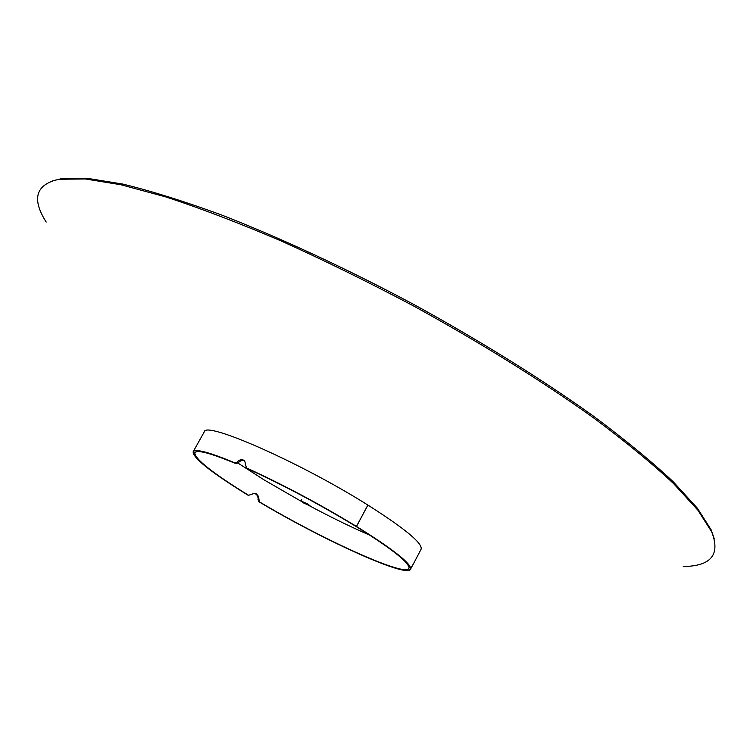 <?xml version="1.0" encoding="UTF-8"?>
<svg xmlns="http://www.w3.org/2000/svg" width="753" height="753" viewBox="0 0 753 753"><rect width="100%" height="100%" fill="white"/><g stroke="black" fill="none" stroke-linecap="round" stroke-linejoin="round"><path stroke-width="1.13" d="M254.956 493.29L257.63 495.766L258.74 501.658C320.665 538.687 403.231 576.563 410.159 569.823L413.284 564.082L410.733 568.299C409.284 562.002 391.202 548.062 356.508 526.451L367.897 505.075C405.029 528.662 422.762 543.365 421.115 549.172L413.124 564.449M244.725 460.911C242.306 458.963 239.746 459.377 237.026 462.144L234.927 462.879C209.296 452.214 195.366 448.506 193.144 451.772L204.242 431.911C204.76 420.532 300.325 462.417 367.869 505.056L356.48 526.432C319.611 504.058 282.912 484.546 246.391 467.886L244.725 460.911C242.447 459.923 240.226 460.601 238.089 462.935L236.009 463.669C210.736 453.155 197.004 449.494 194.811 452.704C194.594 458.841 212.515 473.035 248.584 495.305L254.636 493.253L256.444 493.864L258.486 496.387L259.352 501.799C320.392 538.301 401.773 575.621 408.484 568.929L409.284 567.546M409.058 567.423L409.03 567.414C407.552 561.192 389.743 547.459 355.604 526.206L355.567 526.187C319.31 504.181 283.222 484.988 247.295 468.601L246.25 467.801M301.435 501.432L264.096 479.896L237.948 463.076M258.74 501.658L259.352 501.799M410.159 569.823L408.484 568.929M410.733 568.299L409.03 567.414M369.902 535.214C351.331 527.185 331.264 517.415 309.718 505.912M246.391 467.886L247.295 468.601M237.026 462.144L238.089 462.935M234.927 462.879L236.009 463.669M193.144 451.772C192.937 458.012 211.16 472.442 247.812 495.069L248.584 495.305M247.812 495.069L248.763 495.389M257.978 499.663L258.618 499.813M52.785 180.824L61.642 178.63L87.169 178.301L122.692 184.052C151.174 190.97 184.099 201.267 221.467 214.944C280.097 237.76 346.521 268.576 413.406 304.25C479.877 340.685 542.028 379.39 593.223 415.957C625.131 439.733 651.778 461.645 673.163 481.685L697.429 508.266L711.133 529.811L714.145 538.423M46.197 222.05C32.2 200.053 35.278 186.076 55.43 180.108L59.751 179.261L85.315 178.96L120.922 184.749L166.168 197.022C200.778 208.402 238.965 222.982 280.709 240.762C323.856 260.19 367.859 281.782 412.719 305.52C479.473 342.107 541.896 380.962 593.298 417.651C625.338 441.503 652.079 463.471 673.549 483.558L697.89 510.176L711.632 531.731C720.621 554.603 711.171 566.19 683.253 566.51M303.723 503.032L301.181 501.056L307.648 503.926L310.17 505.922L303.723 503.032M61.642 178.63L59.751 179.261M711.133 529.811L711.632 531.731M301.181 501.046L301.793 499.446"/></g></svg>
